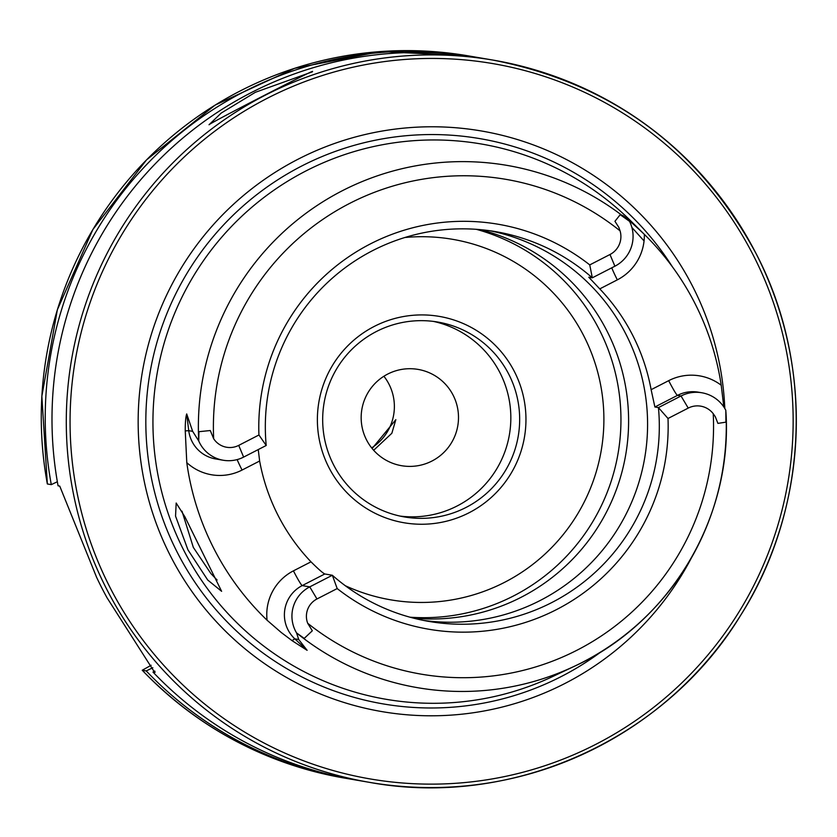 <?xml version="1.0" encoding="UTF-8"?>
<svg xmlns="http://www.w3.org/2000/svg" width="837" height="837" viewBox="0 0 837 837"><rect width="100%" height="100%" fill="white"/><g stroke="black" fill="none" stroke-linecap="round" stroke-linejoin="round"><path stroke-width="1.26" d="M207.733 580.041L187.948 549.857L175.55 516.126L176.178 503.027L184.851 516.722L221.617 591.309L207.733 580.041M182.006 511.177L193.326 547.388L210.914 573.596L217.107 580.031M373.658 450.285L391.852 433.263L395.828 419.682L372.13 448.496M383.901 376.263A48.849 48.661 -80.3 0 1 371.638 447.889M312.211 71.7C319.608 66.636 209.909 123.039 209.03 124.755L221.23 113.047L255.337 92.311L312.421 71.804M267.087 620.227A49.111 48.923 99.7 0 1 293.431 570.855A16.28 1.14 -117.2 0 0 302.209 585.586L309.753 586.873A32.831 32.706 99.7 0 0 296.539 632.908L298.725 639.52L307.127 650.328L292.176 640.734L281.222 632.479L267.087 620.227A270.173 269.137 99.7 0 1 213.697 548.245A270.173 269.137 99.7 0 1 186.787 462.641L185.249 430.877L188.743 430.678L186.682 413.928C185.678 417.192 185.197 422.842 185.249 430.877M292.176 640.734A16.28 1.182 133 0 1 294.823 638.851A32.831 32.706 99.7 0 1 302.209 585.586L324.798 573.973L332.341 575.26L309.753 586.873L316.972 598.968L337.196 588.568L332.341 575.26A197.731 196.977 99.7 0 0 428.983 621.431A197.731 196.977 99.7 0 0 658.437 407.598L681.025 395.985A33.501 33.365 -80.3 0 1 725.825 410.318L725.909 422.162L717.905 423.386L715.321 416.742L713.229 413.687A20.119 20.046 -80.3 0 0 688.234 408.09L681.025 395.985L677.478 395.378A16.28 1.14 62.8 0 1 668.69 380.657A49.781 49.592 -80.3 0 1 721.222 385.24A267.84 266.815 99.7 0 0 695.003 303.528A267.84 266.815 99.7 0 0 645.055 235.071A267.84 266.815 99.7 0 0 644.344 234.37C634.383 224.923 627.164 218.593 622.665 215.412L629.529 221.324L620.196 214.69L614.944 221.313L618.825 227.361L620.081 230.866A251.006 250.054 99.7 0 0 350.148 203.15A251.006 250.054 99.7 0 0 213.665 438.734L210.286 430.532L198.924 431.693L198.725 440.942L192.656 431.337L186.682 413.928M514.535 371.837A104.677 104.28 99.7 0 0 374.212 326.44A104.677 104.28 99.7 0 0 328.805 467.328A104.677 104.28 99.7 0 0 469.128 512.725A104.677 104.28 99.7 0 0 514.535 371.837M508.875 374.411A98.86 98.484 99.7 0 0 341.831 361.029A98.86 98.484 99.7 0 0 404.501 516.952A98.86 98.484 99.7 0 0 508.875 374.411M409.963 617.204A197.731 196.977 99.7 0 0 588.223 528.9A197.731 196.977 99.7 0 0 599.376 329.788A197.731 196.977 99.7 0 0 476.316 229.317M413.729 618.198A197.731 196.977 99.7 0 0 594.793 531.83A197.731 196.977 99.7 0 0 607.024 331.096A197.731 196.977 99.7 0 0 480.208 229.631M423.124 620.343A197.731 196.977 99.7 0 0 611.02 539.059A197.731 196.977 99.7 0 0 626.003 334.34A197.731 196.977 99.7 0 0 489.781 230.73M645.055 235.071L630.993 221.135A281.703 280.636 99.7 0 0 267.892 194.508A281.703 280.636 99.7 0 0 183.68 550.118A281.703 280.636 99.7 0 0 553.121 676.338L574.737 666.106A264.952 263.937 99.7 0 0 725.972 412.986M724.8 408.487A294.54 293.421 99.7 0 0 692.921 286.934A294.54 293.421 99.7 0 0 298.077 159.208A294.54 293.421 99.7 0 0 170.298 555.632A294.54 293.421 99.7 0 0 429.915 715.792A294.54 293.421 99.7 0 0 691.362 557.986M400.096 516.094A98.86 98.484 99.7 0 0 500.045 372.894A98.86 98.484 99.7 0 0 433.409 321.398M155.117 672.121L154.646 672.362L107.063 597.817A366.376 364.984 -80.3 0 1 101.622 587.553A366.376 364.984 -80.3 0 1 96.517 577.122L59.73 486.077L58.067 485.795A366.376 364.984 99.7 0 1 478.795 57.659L493.087 60.107A366.376 364.984 99.7 0 0 137.268 204.542A366.376 364.984 99.7 0 0 106.268 588.348A366.376 364.984 99.7 0 0 369.525 782.365A366.376 364.984 99.7 0 0 725.344 637.94A366.376 364.984 99.7 0 0 756.355 254.145A366.376 364.984 99.7 0 0 493.087 60.107C611.282 83.229 699.041 147.898 756.366 254.124C814.788 366.365 808.511 508.917 740.421 615.697C665.07 739.615 511.721 808.532 369.525 782.365L355.233 779.917A366.376 364.984 99.7 0 1 152.983 672.08L154.971 672.341M324.798 573.973C322.883 573.104 318.29 569.055 310.998 561.826A197.731 196.977 -80.3 0 1 277.968 515.205A197.731 196.977 -80.3 0 1 259.637 461.02L258.246 449.574M611.784 267.809A16.28 1.14 -117.2 0 0 617.329 279.851L599.763 288.891L588.767 277.214L592.314 277.821A197.731 196.977 99.7 0 0 495.671 231.65A197.731 196.977 99.7 0 0 266.208 445.483L258.936 434.989L238.712 445.389A19.45 19.377 -80.3 0 1 213.665 438.734M599.763 288.891A197.731 196.977 -80.3 0 1 632.803 335.511A197.731 196.977 -80.3 0 1 651.123 389.686L654.89 406.991L658.437 407.598L668.01 418.49L688.234 408.09M721.222 385.24L723.817 406.949M316.972 598.968A19.45 19.377 99.7 0 0 307.692 623.272L312.316 630.784L304.239 638.38L296.539 632.908M453.173 395.284A48.849 48.661 99.7 0 0 370.624 388.671A48.849 48.661 99.7 0 0 401.593 465.707A48.849 48.661 99.7 0 0 453.173 395.284M620.081 230.866A20.119 20.046 99.7 0 1 609.985 254.511L589.75 264.9A205.452 204.667 99.7 0 0 370.331 243.933A205.452 204.667 99.7 0 0 258.936 434.989M337.196 588.568A205.452 204.667 99.7 0 0 556.615 609.545A205.452 204.667 99.7 0 0 668.01 418.49M609.985 254.511L614.892 266.208L592.314 277.821L589.75 264.9M151.131 665.269L142.259 670.249L146.213 670.918A366.376 364.984 99.7 0 0 348.464 778.755A366.376 364.984 99.7 0 0 351.854 779.32M146.213 670.918L152.836 667.748M154.824 671.065L152.983 672.08M47.343 483.964L41.85 396.257L57.355 309.753L92.928 229.432L146.527 159.888L215.078 105.127L294.634 68.32L380.605 51.559L468.071 55.828A366.376 364.984 99.7 0 0 47.343 483.964L51.298 484.633A366.376 364.984 99.7 0 1 472.026 56.497A366.376 364.984 99.7 0 1 475.406 57.094M57.345 481.735L51.298 484.633M614.892 266.208A33.501 33.365 99.7 0 0 629.529 221.324M198.725 440.942A32.831 32.706 -80.3 0 0 243.63 457.096L266.208 445.483M614.944 221.313L620.196 214.69M654.89 406.991L677.478 395.378A33.501 33.365 -80.3 0 1 698.309 392.166L701.856 392.773M345.283 585.712A182.895 182.204 99.7 0 0 553.058 546.132A182.895 182.204 99.7 0 0 583.933 336.16A182.895 182.204 99.7 0 0 404.846 237.509M672.435 266.867A286.746 285.658 99.7 0 0 289.581 172.621A286.746 285.658 99.7 0 0 177.12 552.064A286.746 285.658 99.7 0 0 601.646 651.385M109.668 586.81A362.881 361.5 99.7 0 0 596.132 744.177A362.881 361.5 99.7 0 0 753.551 255.766A362.881 361.5 99.7 0 0 267.087 98.389A362.881 361.5 99.7 0 0 109.668 586.81M296.8 633.107A264.952 263.937 99.7 0 0 574.737 666.106C670.364 622.289 732.971 516.942 725.92 411.783M629.319 221.156A264.952 263.937 99.7 0 0 343.044 190.365A264.952 263.937 99.7 0 0 198.725 440.618M307.692 623.272A251.006 250.054 99.7 0 0 577.739 649.836A251.006 250.054 99.7 0 0 713.229 413.687M344.509 778.086C265.538 763.909 198.107 727.96 142.238 670.238A366.376 364.984 99.7 0 0 344.509 778.086L348.464 778.755M717.905 423.386L725.909 422.162M668.69 380.657L651.123 389.686M617.329 279.851A49.781 49.592 99.7 0 0 644.344 234.37M298.725 639.52L294.823 638.851L307.127 650.328M304.239 638.38L312.316 630.784M259.637 461.02L242.071 470.049A49.111 48.923 -80.3 0 1 186.787 462.641M293.431 570.855L310.998 561.826M242.071 470.049A16.28 1.14 62.8 0 1 237.143 459.597M223.207 460.245L215.674 458.948A32.831 32.706 -80.3 0 1 188.743 430.678L192.656 431.337M198.924 431.693L210.286 430.532M243.63 457.096L238.712 445.389M644.061 240.941L631.872 227.434M468.071 55.828L472.026 56.497"/></g></svg>
